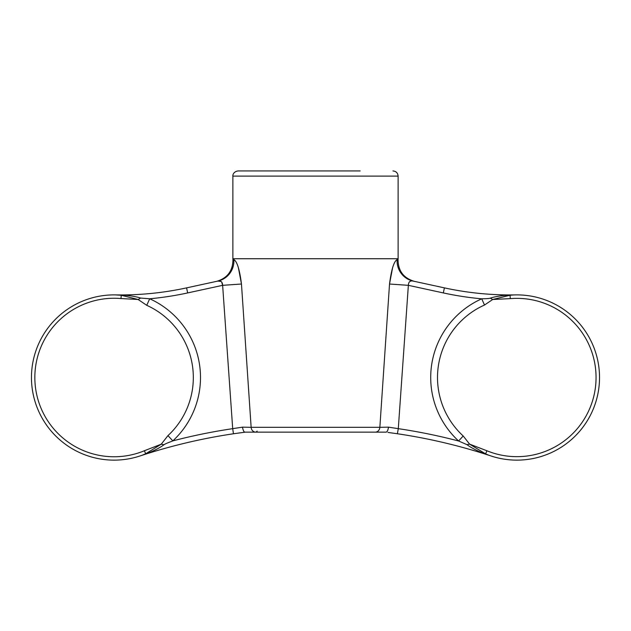 <?xml version="1.0" encoding="UTF-8"?>
<svg xmlns="http://www.w3.org/2000/svg" width="631" height="631" viewBox="0 0 631 631"><rect width="100%" height="100%" fill="white"/><g stroke="black" fill="none" stroke-linecap="round" stroke-linejoin="round"><path stroke-width="0.95" d="M483.953 453.563A20.657 16.303 124.4 0 1 485.61 453.91L488.859 455.235A20.657 9.883 109.8 0 0 488.22 455.054L483.953 453.563C476.468 450.502 470.805 447.529 466.979 444.658L458.603 440.998A86.195 86.195 0 0 1 481.729 298.818C483.165 298.676 488.347 298.826 490.303 298.14C494.641 296.696 500.612 295.671 508.215 295.071L512.688 294.945A20.657 10.388 -92.4 0 0 513.397 294.961L515.488 294.898A309.845 309.845 0 0 1 444.413 287.878L413.131 281.079A20.657 20.421 102.3 0 1 397.136 259.586C398.358 259.917 398.358 259.917 397.136 259.586C393.918 261.392 391.378 269.532 389.524 284.021L379.854 427.313L389.524 284.021L408.36 285.33L443.317 292.926L444.413 287.878M512.688 294.945L515.488 294.898A82.629 82.629 0 0 1 598.582 389.942A82.629 82.629 0 0 1 490.973 455.961L490.918 455.945M515.046 294.906A82.629 82.629 0 0 0 513.397 294.961L510.037 295.245A20.657 16.714 -108.3 0 1 508.215 295.071M490.303 298.14A20.657 4.725 -148.1 0 0 492.708 299.496L510.037 295.245L510.321 298.629L492.708 299.496L484.505 305.025L481.729 298.818A315.011 315.011 0 0 1 443.317 292.926M397.38 433.749L398.295 428.662A564.351 564.351 0 0 1 458.603 440.998L463.201 435.989L469.582 444.121L486.903 450.763L485.61 453.91L469.582 444.121A20.657 4.685 165.8 0 0 466.979 444.658M513.35 294.961L513.397 294.961A82.629 82.629 0 0 1 598.574 390.013A82.629 82.629 0 0 1 488.859 455.235L490.973 455.961L488.859 455.235A82.629 82.629 0 0 0 490.965 455.961L488.22 455.054M144.404 450.739L161.244 444.185L145.666 453.784L144.404 450.739A79.254 79.254 0 0 1 34.839 377.512A79.254 79.254 0 0 1 120.971 298.55L121.255 295.276L138.11 299.488A20.657 5.009 147.8 0 0 140.642 298.061C136.351 296.665 130.53 295.671 123.171 295.079A20.657 16.658 109.1 0 1 121.255 295.276L115.505 294.898L123.171 295.079C130.53 295.671 136.351 296.665 140.642 298.061L149.705 298.779A86.415 86.415 0 0 1 172.839 440.88C171.34 441.582 165.858 443.348 163.989 444.752C160.187 447.56 154.666 450.455 147.417 453.429L140.027 455.961A559.192 559.192 0 0 1 233.454 433.773L232.697 428.662L233.722 428.488M120.971 298.55L138.11 299.488L146.747 305.317A79.238 79.238 0 0 1 167.964 435.619L161.244 444.185A20.657 4.969 -165.5 0 1 163.989 444.752C160.187 447.56 154.666 450.455 147.417 453.429A20.657 16.256 -125.2 0 0 145.666 453.784L142.243 455.196A82.629 82.629 0 0 1 32.418 390.021A82.629 82.629 0 0 1 117.705 294.961A20.657 10.388 92.5 0 0 118.447 294.945L123.171 295.079M146.747 305.317L149.705 298.779A315.011 315.011 0 0 0 187.675 292.926L186.579 287.878A309.845 309.845 0 0 1 115.505 294.898L116.072 294.906M167.964 435.619L172.839 440.88A564.351 564.351 0 0 1 232.697 428.662L222.633 285.33C222.475 281.891 220.882 280.472 217.861 281.079L216.709 281.331L217.861 281.079A20.657 20.421 -102.3 0 0 233.856 259.586C232.626 259.925 232.626 259.925 233.856 259.586C237.09 261.423 239.622 269.571 241.468 284.021L238.368 267.583M140.027 455.961L142.243 455.196A20.657 9.883 -109.9 0 1 142.914 455.006M163.989 444.752L164.415 444.469M217.884 281.079L220.85 281.458M221.639 281.915L222.633 285.33L241.468 284.021L251.138 427.313L242.478 427.155L232.697 428.662M413.131 281.079L414.283 281.331L413.131 281.079C410.103 280.479 408.509 281.891 408.36 285.33L398.295 428.662L388.515 427.155L379.854 427.313A5.166 4.622 -90 0 1 375.24 432.148L245.191 432.148C244.016 432.298 243.116 430.634 242.478 427.155M409.353 281.915L410.142 281.458M392.624 267.583L389.524 284.021M186.579 287.878L217.861 281.079L186.579 287.878M392.955 170.946C396.094 171.253 397.814 172.973 398.122 176.112L398.122 258.734L232.871 258.734L232.871 176.112C232.626 175.883 232.981 171.656 238.037 170.946L360.151 170.946M490.973 455.961A559.192 559.192 0 0 0 397.538 433.773L387.962 432.432M245.262 432.148L233.454 433.773M238.258 433.079L239.52 432.905M375.24 432.148L385.801 432.148C387.024 432.274 387.931 430.61 388.515 427.155M255.752 432.148A5.166 4.622 -90 0 1 251.138 427.313L241.468 284.021M463.201 435.989A79.396 79.396 0 0 1 484.505 305.025M510.321 298.629A79.159 79.159 0 0 1 595.987 374.222A79.159 79.159 0 0 1 486.903 450.763M187.675 292.926L222.633 285.33M398.122 176.112L232.871 176.112M251.138 427.313L379.854 427.313M232.871 258.734L232.942 259.838C232.776 270.959 227.373 278.121 216.709 281.331M398.122 258.734L398.051 259.838C398.216 270.959 403.619 278.121 414.283 281.331M257.14 431.115L256.107 432.148"/></g></svg>
